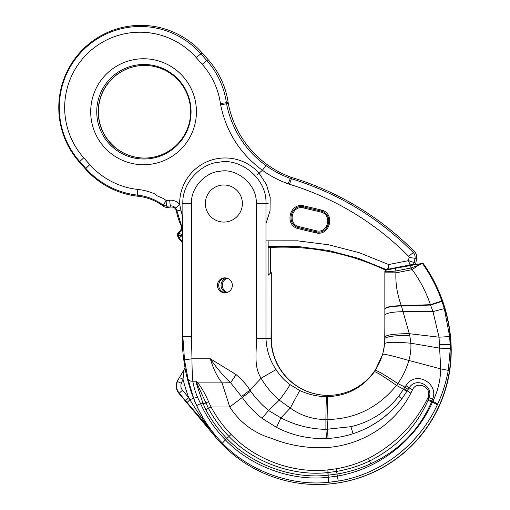 <?xml version="1.0" encoding="UTF-8"?>
<svg xmlns="http://www.w3.org/2000/svg" width="510" height="510" viewBox="0 0 510 510"><rect width="100%" height="100%" fill="white"/><g stroke="black" fill="none" stroke-linecap="round" stroke-linejoin="round"><path stroke-width="0.76" d="M410.524 265.296L410.977 268.011A140.39 140.071 90 0 1 412.176 269.656A11.52 0.446 -35.6 0 1 418.544 265.213L410.977 268.011L395.907 270.95L395.454 268.234L422.42 263.402C430.701 275.228 437.178 287.755 441.839 300.989L441.972 301.359L430.555 305.056L432.99 311.61L439.04 337.193L440.71 368.877C440.468 380.224 437.854 391.036 432.875 401.319L432.512 402.122C415.312 440.742 378.299 469.385 337.091 476.098L328.026 477.315C291.631 481.529 250.684 466.471 225.394 439.888C215.029 429.273 206.741 417.193 200.545 403.639L197.606 397.36C195.126 391.514 193.545 386.134 192.856 381.206C192.27 374.703 191.983 367.225 191.983 358.772L191.448 336.676L191.448 203.528C190.663 187.17 206.116 171.8 220.237 171.233C235.983 167.911 257.167 183.702 256.3 203.528L256.3 338.334C256.906 351.25 253.317 365.874 261.069 378.242C266.08 386.701 272.155 394 279.301 400.146L290.273 408.083C301.021 415.714 312.898 419.513 325.903 419.5L327.101 419.488C354.903 419.175 378.031 407.815 396.493 385.42L397.825 383.565C402.779 376.488 406.444 368.8 408.841 360.462C410.512 354.845 411.181 349.101 410.85 343.23L409.785 335.389L401.332 305.675C397.271 294.761 395.46 283.809 395.907 272.824L412.176 269.656C419.845 279.964 425.926 291.644 430.421 304.693L430.555 305.056L401.44 305.987C391.852 306.217 386.363 307.198 384.967 308.945L384.954 272.824L395.907 272.824L395.907 270.95C389.532 271.734 385.879 271.945 384.954 271.594L384.954 272.824M395.454 268.234L385.158 270.357M417.747 263.919L418.544 265.213L422.675 263.109A152.088 151.75 -90 0 1 425.506 267.214A152.088 151.75 -90 0 1 450.808 344.639A133.786 133.486 -90 0 1 215.201 436.713L178.851 393.286C176.097 389.748 175.485 385.872 177.015 381.652L184.084 369.642L183.88 371.745L183.217 371.203M441.972 301.359L444.306 308.607L449.654 336.555L450.292 348.445L448.284 370.362C446.148 381.977 442.629 393.178 437.739 403.965L437.357 404.787C419.354 444.006 381.474 474.211 338.238 481.077L328.759 482.301C290.929 486.47 248.44 470.73 222.392 443.101C211.656 432.097 203.082 419.577 196.662 405.539L193.615 398.17L188.024 379.089L184.505 359.875L182.86 336.676L182.86 203.528C181.853 182.567 201.66 162.868 219.753 162.142C239.929 157.883 267.081 178.117 265.971 203.528L265.971 338.334C266.5 350.013 269.854 360.423 276.044 369.584C279.939 375.653 284.574 380.645 289.948 384.559L299.772 390.507C308.41 394.536 317.373 396.576 326.661 396.633L327.503 396.627C347.042 395.996 362.725 387.657 374.544 371.618L382.774 354.131L384.719 343.472L384.967 308.945M256.3 338.334L271.307 338.334L271.307 272.659L271.039 338.334A57.031 56.903 -90 0 0 327.943 395.371A57.031 56.903 -90 0 0 384.846 338.334L384.948 338.334C387.332 336.396 395.607 335.414 409.785 335.389M375.424 370.305C378.037 371 385.509 375.411 397.845 383.539L404.978 387.16L398.712 396.276C386.038 412.01 370.094 422.146 350.874 426.692L325.903 429.369L325.903 419.5C326.005 406.801 326.26 399.177 326.661 396.633M299.772 390.507L290.273 408.083L280.889 417.856L268.604 410.512C261.84 404.895 255.848 398.444 250.633 391.164L249.9 390.15C247.312 385.617 242.715 380.434 236.111 374.601L210.311 358.772C213.174 368.609 217.088 376.648 222.06 382.882L230.622 382.736L236.111 374.601M289.948 384.559C288.991 386.918 285.447 392.113 279.301 400.146L268.604 410.512L261.923 418.238C254.209 412.093 247.656 405.169 242.256 397.469L230.622 382.736C223.176 375.717 216.406 367.729 210.311 358.772L191.983 358.772L184.505 359.875M276.044 369.584L261.069 378.242L249.9 390.15L241.568 396.506M182.217 235.639L182.217 336.676A170.952 170.569 -90 0 0 185.015 367.506L184.084 369.642M196.662 405.539L200.545 403.639L203.082 403.639L205.804 409.683C211.446 420.272 218.446 429.853 226.81 438.434L222.392 443.101M215.201 436.713L215.564 435.661C206.027 424.447 197.485 412.475 189.924 399.738L188.732 397.717L185.506 400.656L187.081 402.53L189.924 399.738L193.539 398.24A132.147 131.854 -90 0 0 215.564 435.661L187.081 402.53M382.774 354.131C385.503 354.182 394.192 356.292 408.841 360.462L440.71 368.877L448.284 370.362M182.217 215.826L182.217 234.9M271.039 272.659L268.145 275.247L268.145 240.726M225.528 277.873A7.491 7.471 -90 0 0 225.528 292.797M188.024 379.089C188.7 380.619 190.306 381.327 192.856 381.206L195.936 381.206L196.369 383.52L197.905 382.882L195.936 381.206L208.431 408.338A122.54 122.266 -90 0 0 228.958 436.426L228.971 436.445C252.985 461.831 292.345 476.589 327.828 472.566L336.74 471.387C348.209 469.442 359.161 465.987 369.591 461.027C396.691 447.397 416.16 427.195 427.992 400.433L428.999 397.953C434.099 385.879 415.975 376.38 409.147 387.9L412.533 389.806C416.3 380.562 432.41 386.427 428.043 397.539C415.267 423.886 395.403 444.191 368.443 458.439L370.719 463.762C399.12 450.559 419.43 429.866 431.67 401.689L431.964 400.86L437.739 403.965M428.311 399.668L431.964 400.86L432.576 399.03C439.186 384.361 416.472 369.374 405.947 385.624L409.147 387.9L401.803 398.935C389.053 415.471 372.816 427.061 353.092 433.704C344.932 436.362 336.575 437.937 328.013 438.441L326.534 438.517L325.903 429.369C310.035 429.05 295.035 425.212 280.889 417.856L276.503 427.367L261.923 418.238M242.384 203.528A18.551 18.507 -90 0 0 223.871 184.983A18.551 18.507 -90 0 0 205.364 203.528A18.551 18.507 -90 0 0 223.871 222.079A18.551 18.507 -90 0 0 242.384 203.528M232.343 285.339A7.491 7.471 -90 0 0 224.872 277.848A7.491 7.471 -90 0 0 217.4 285.339A7.491 7.471 -90 0 0 224.872 292.823A7.491 7.471 -90 0 0 232.343 285.339M181.362 383.252C180.444 385.783 180.814 388.11 182.465 390.233L179.239 393.172C176.492 389.634 175.88 385.751 177.403 381.537L181.362 383.252L183.013 379.153L183.88 371.745M196.369 383.52L203.082 403.639L205.702 402.696M226.829 438.453L228.971 436.445L226.829 438.453C251.506 464.38 291.739 479.4 328.006 475.205L337.084 474.013C348.77 472.088 359.983 468.671 370.719 463.762M398.712 396.276L401.803 398.935C389.2 415.497 372.963 427.087 353.092 433.704L350.874 426.692M326.534 438.517C308.76 439.123 292.09 435.406 276.503 427.367M182.465 390.233L188.732 397.717A175.765 175.37 -90 0 1 183.013 379.153L179.341 377.591M412.533 389.806L410.837 393.159C395.065 424.454 361.144 446.097 324.207 447.691C306.057 448.226 288.513 445.122 271.581 438.383C253.859 433.047 239.917 422.58 229.749 406.986L250.633 391.164M228.958 436.426L231.106 434.424A119.671 119.41 90 0 1 211.057 406.986L229.749 406.986L222.06 382.882L197.905 382.882C201.826 388.027 205.377 394.281 208.545 401.657L211.057 406.986L205.804 409.683M270.453 273.188L270.453 247.471M226.682 278.071A7.491 7.471 -90 0 0 226.682 292.6M227.339 278.262A7.491 7.471 -90 0 0 227.339 292.409M317.462 484.5L317.73 484.5A133.786 133.486 -90 0 0 451.082 344.639A152.088 151.75 -90 0 0 425.773 267.214A152.088 151.75 -90 0 0 422.943 263.109M422.203 263.135L422.65 263.077M271.307 338.334A57.031 56.903 -90 0 0 328.077 395.371M384.846 338.334L384.846 271.397M256.874 175.102L259.074 173.228A45.569 45.466 90 0 0 179.66 204.402L175.625 208.074L176.964 210.898L180.922 210.069L179.66 204.402A11.806 11.781 90 0 0 169.677 200.22L166.183 200.506C166.215 204.236 166.413 206.142 166.795 206.219L167.503 207.347L171.188 207.047A4.953 4.941 90 0 1 176.454 211.102L176.964 210.898L182.217 228.136M156.557 195.61L163.232 198.46L156.557 195.61L154.9 193.978A58.471 58.338 90 0 0 137.866 189.44A5.763 0.382 96.2 0 0 137.585 195.126A81.135 80.95 90 0 1 85.865 168.421L79.789 161.581L79.566 162.333L85.635 169.173A82.263 82.084 90 0 0 138.082 196.248A51.618 51.504 90 0 1 163.219 206.123L163.276 205.211L166.795 206.219L170.48 205.919A6.088 6.075 90 0 1 175.625 208.074M79.566 162.333A82.263 82.084 90 0 1 86.279 46.187A82.263 82.084 90 0 1 202.164 52.919L208.239 59.759A82.263 82.084 90 0 1 228.155 102.542A23.046 22.995 90 0 0 228.321 103.53L226.593 103.74A24.174 24.123 90 0 1 226.421 102.708L220.435 103.536A75.416 75.244 90 0 0 202.183 64.311L196.108 57.477A75.416 75.244 90 0 0 89.868 51.306A75.416 75.244 90 0 0 83.716 157.781L89.792 164.615A75.416 75.244 90 0 0 137.866 189.44M265.971 240.854L297.534 240.822L328.848 244.806L359.397 252.762L388.684 264.55L388.786 269.108L410.059 264.907L408.484 260.642L414.222 262.586L415.025 258.34C415.331 256.02 414.687 254.018 413.087 252.316C378.598 217.725 338.047 193.201 291.44 178.749L292.377 177.678A23.046 22.995 90 0 1 291.337 177.333A97.933 97.716 90 0 1 228.321 103.53M292.377 177.678A292.555 291.905 90 0 1 414.42 251.57A8.064 8.045 90 0 1 416.651 258.506A73.242 73.077 90 0 1 415.675 263.542L415.554 263.976L413.451 264.276L414.222 262.586L415.675 263.542M182.217 224.655L181.101 225.567A57.496 57.362 90 0 1 176.454 211.102M181.101 225.567A4.265 4.252 90 0 1 180.738 229.857A11.634 11.609 90 0 1 178.678 232.088L178.787 232.962L181.955 234.823M167.503 207.347A6.337 6.324 90 0 1 163.219 206.123M182.217 242.575A56.852 56.725 90 0 1 178.946 238.61A8.064 8.045 90 0 1 177.518 235.486A3.455 3.449 90 0 1 178.678 232.088M180.922 210.069L182.86 217.859M163.232 198.46A58.471 58.338 90 0 1 166.183 200.506L163.276 205.211A52.753 52.632 90 0 0 137.585 195.126L138.082 196.248M416.651 258.506L409.065 257.461L408.708 256.358C374.895 222.443 335.14 198.403 289.444 184.231L291.44 178.749L290.349 178.392C281.654 175.268 273.551 171.009 266.041 165.616L262.382 170.27C240.121 153.803 226.21 131.982 220.651 104.818A29.892 29.829 90 0 1 220.435 103.536M182.217 241.568A55.718 55.596 90 0 1 179.233 237.928L181.898 235.684L178.003 235.244L178.787 232.962A12.769 12.744 90 0 0 181.044 230.514L182.217 231.508M144.521 158.055A46.314 46.206 90 0 1 106.003 86.305A46.314 46.206 90 0 1 144.521 65.427M105.812 86.305A46.314 46.206 90 0 1 185.092 89.754A46.314 46.206 90 0 1 144.426 158.055A46.314 46.206 90 0 1 105.812 86.305M154.9 193.978L156.551 195.591M410.059 264.907L413.451 264.276M268.145 247.605A241.153 240.612 90 0 1 385.216 269.969L415.554 263.976M385.216 269.969L387.638 269.344L388.684 264.55L408.484 260.642L409.065 257.461M268.145 246.458L298.567 246.579L328.733 250.537L358.167 258.258L386.395 269.618M388.786 269.108L387.638 269.344M223.871 184.983A18.551 18.507 90 0 1 242.384 203.528A18.551 18.507 90 0 1 223.871 222.079A18.551 18.507 90 0 1 205.364 203.528A18.551 18.507 90 0 1 223.871 184.983M441.839 300.989L430.421 304.693L401.332 305.675C391.808 305.904 386.35 306.886 384.967 308.62M384.967 314.976C386.554 312.981 392.617 311.878 403.168 311.674L432.99 311.61L444.306 308.607M384.954 336.747C387.281 334.738 395.409 333.719 409.332 333.687L439.04 337.193L449.654 336.555M451.082 344.639L439.754 344.709M384.719 343.472C387.377 342 396.085 341.923 410.85 343.23L439.92 348.183L450.292 348.445M375.417 370.324C378.025 371.019 385.496 375.43 397.825 383.565L404.965 387.186L408.172 389.468M374.544 371.618C377.113 372.396 384.432 376.998 396.493 385.42L403.633 389.302L406.853 391.61M327.503 396.627L327.101 419.488L328.013 438.441M184.964 367.825A171.194 170.812 -90 0 0 193.539 398.24L197.606 397.36M191.448 336.676L182.217 336.676M328.759 482.301L327.828 472.566M338.238 481.077L336.581 471.418M437.357 404.787L431.67 401.689L427.992 400.433M268.145 203.528L256.3 203.528M191.448 203.528L182.217 203.528M405.947 385.624L404.978 387.16L408.191 389.442M178.851 393.286L179.239 393.172L185.506 400.656M428.043 397.539L432.576 399.03M410.837 393.159L403.945 388.811M177.015 381.652L178.334 379.217M208.545 401.657L203.28 404.162M337.084 474.013L336.377 468.779L327.841 469.908L328.198 475.186M327.841 469.908C292.51 473.733 254.707 459.306 231.106 434.424M368.443 458.439C358.313 463.373 347.622 466.816 336.377 468.779M99.386 82.639A52.989 52.868 90 0 1 172.603 67.467A52.989 52.868 90 0 1 187.744 140.843A52.989 52.868 90 0 1 114.527 156.022A52.989 52.868 90 0 1 99.386 82.639M104.493 85.782A47.271 47.162 90 0 1 169.804 72.241A47.271 47.162 90 0 1 183.313 137.706A47.271 47.162 90 0 1 118.001 151.24A47.271 47.162 90 0 1 104.493 85.782M169.677 200.22A5.763 0.382 85.3 0 0 170.48 205.919L171.188 207.047M85.635 169.173L85.865 168.421L89.792 164.615M202.183 64.311L206.779 60.511L200.704 53.671A81.135 80.95 90 0 0 86.413 47.035A81.135 80.95 90 0 0 79.789 161.581L83.716 157.781M202.164 52.919L196.108 57.477M208.239 59.759L206.779 60.511A81.135 80.95 90 0 1 226.421 102.708L228.155 102.542M220.651 104.818L226.593 103.74A99.067 98.844 90 0 0 266.041 165.616M265.971 223.622L270.032 210.808L270.192 197.37L266.424 184.467L259.074 173.228L262.382 170.27C270.332 175.976 278.906 180.483 288.105 183.785L289.444 184.231M414.42 251.57L408.708 256.358M291.337 177.333L290.349 178.392L288.105 183.785M181.987 228.097A5.393 5.387 90 0 1 181.044 230.514L180.738 229.857M178.946 238.61L179.233 237.928A6.93 6.917 90 0 1 178.003 235.244L177.518 235.486M316.653 230.845C328.051 233.465 332.443 214.914 321.083 212.122L303.182 207.863C291.784 205.237 287.391 223.788 298.752 226.58L316.653 230.845L316.429 231.884C329.077 234.798 333.948 214.213 321.345 211.114L321.083 212.122M303.456 205.785C289.559 202.585 284.204 225.203 298.05 228.607L316.2 232.923C330.097 236.124 335.452 213.505 321.606 210.101L303.456 205.785L303.182 207.863M321.606 210.101L321.345 211.114L303.322 206.824C290.668 203.911 285.798 224.496 298.401 227.594L298.752 226.58M298.05 228.607L298.401 227.594L316.429 231.884L316.2 232.923"/></g></svg>
